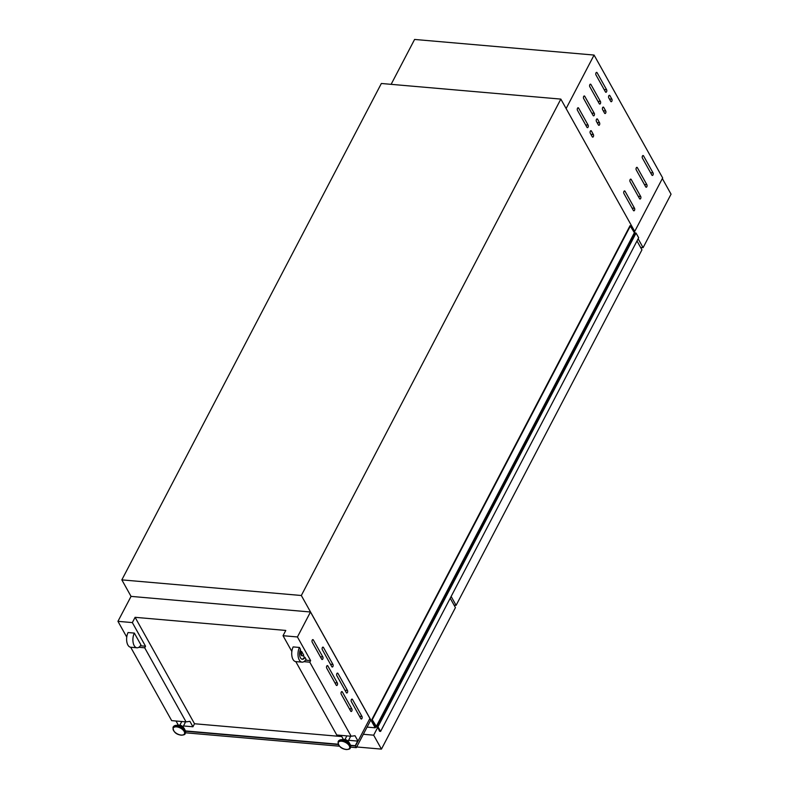 <?xml version="1.0" encoding="UTF-8"?>
<svg xmlns="http://www.w3.org/2000/svg" width="789" height="789" viewBox="0 0 789 789"><rect width="100%" height="100%" fill="white"/><g stroke="black" fill="none" stroke-linecap="round" stroke-linejoin="round"><path stroke-width="1.18" d="M375.791 726.728L371.964 719.351L376.314 726.363L377.98 726.738L380.594 731.413L379.588 731.285L377.763 727.389L375.643 726.985M371.964 719.351L630.036 225.703L634.386 232.716L636.052 233.09L638.666 237.765L380.594 731.413M377.98 726.738L636.052 233.09M372.428 719.4L630.5 225.743M336.824 675.65A1.45 0.769 -85 0 1 336.873 673.609A1.45 0.769 -85 0 1 337.524 673.106A1.45 0.769 -85 0 1 337.978 673.451L347.476 690.464A1.45 0.769 -85 0 1 347.584 692.101A1.45 0.769 -85 0 1 346.775 693.008A1.45 0.769 -85 0 1 346.322 692.663L336.824 675.65M351.342 701.638A1.45 0.769 -85 0 1 351.381 699.596A1.45 0.769 -85 0 1 352.042 699.093A1.45 0.769 -85 0 1 352.486 699.448L361.983 716.461A1.45 0.769 -85 0 1 362.092 718.089A1.45 0.769 -85 0 1 361.283 719.006A1.45 0.769 -85 0 1 360.839 718.651L351.342 701.638M312.188 642.147A1.45 0.769 -85 0 1 312.237 640.106A1.45 0.769 -85 0 1 312.888 639.603A1.45 0.769 -85 0 1 313.341 639.948L322.839 656.961A1.45 0.769 -85 0 1 322.948 658.598A1.45 0.769 -85 0 1 322.139 659.505A1.45 0.769 -85 0 1 321.685 659.16L312.188 642.147M326.705 668.135A1.45 0.769 -85 0 1 326.745 666.094A1.45 0.769 -85 0 1 327.405 665.591A1.45 0.769 -85 0 1 327.849 665.946L337.347 682.958A1.45 0.769 -85 0 1 337.465 684.586A1.45 0.769 -85 0 1 336.647 685.503A1.45 0.769 -85 0 1 336.203 685.148L326.705 668.135M341.213 694.133A1.45 0.769 -85 0 1 341.262 692.091A1.45 0.769 -85 0 1 341.913 691.588A1.45 0.769 -85 0 1 342.357 691.933L351.855 708.946A1.45 0.769 -85 0 1 351.973 710.583A1.45 0.769 -85 0 1 351.164 711.491A1.45 0.769 -85 0 1 350.711 711.145L341.213 694.133M322.316 649.653A1.45 0.769 -85 0 1 322.356 647.611A1.45 0.769 -85 0 1 323.017 647.118A1.45 0.769 -85 0 1 323.46 647.463L332.958 664.476A1.45 0.769 -85 0 1 333.076 666.103A1.45 0.769 -85 0 1 332.258 667.021A1.45 0.769 -85 0 1 331.814 666.666L322.316 649.653M344.201 739.549A3.018 1.578 27.6 0 1 344.842 739.53A3.018 1.578 27.6 0 1 348.531 741.808M183.442 727.448A3.018 1.578 -152.4 0 0 179.754 725.17A3.018 1.578 -152.4 0 0 179.113 725.18M301.743 651.596L303.706 655.117A2.722 1.45 95 0 1 302.621 655.827A2.722 1.45 95 0 1 301.487 654.328A2.722 1.45 95 0 1 301.743 651.596L301.132 651.546A2.722 1.45 95 0 0 300.875 654.278A2.722 1.45 95 0 0 302.009 655.767A2.722 1.45 95 0 0 302.315 655.738M304.968 657.365L306.024 659.259A9.073 4.823 -85 0 1 302.069 662.149A9.073 4.823 -85 0 1 298.212 656.842A9.073 4.823 -85 0 1 299.435 647.453L300.491 649.347A6.174 3.284 -85 0 0 299.712 655.698A6.174 3.284 -85 0 0 302.325 659.259A6.174 3.284 -85 0 0 304.968 657.365L304.357 657.316A6.174 3.284 -85 0 1 302.019 659.209M375.919 726.442L375.209 727.813L301.329 595.498L560.841 99.098L634.711 231.424L634.208 232.39M176.026 721.018L178.314 725.111M183.492 725.949L192.94 726.768L189.912 721.353L186.056 721.886L171.667 720.633L130.688 647.236A9.073 4.823 -85 0 1 126.842 641.93A9.073 4.823 -85 0 1 128.065 632.541L134.337 633.094L140.935 644.899A9.073 4.823 -85 0 1 136.98 647.789A9.073 4.823 -85 0 1 133.124 642.473A9.073 4.823 -85 0 1 134.337 633.094M301.329 595.498L121.841 579.876L131.053 596.385L117.946 621.337L126.753 637.108M186.056 721.886L144.703 647.808L138.815 647.296M184.606 721.757A1.785 0.937 27.6 0 1 185.06 722.931L183.018 726.837M144.703 647.808L145.531 646.221L140.373 645.777M145.531 646.221L132.345 622.59L117.946 621.337M121.841 579.876L381.353 83.486L560.841 99.098M375.209 727.813L367.082 727.113M302.069 662.149L295.786 661.606L336.755 735.003L351.154 736.255L309.791 662.178L303.903 661.665M351.154 736.255L355.001 735.723L358.028 741.127L369.903 718.424L310.481 611.998L297.433 636.96L310.619 660.59L309.791 662.178M310.481 611.998L131.053 596.385M310.452 611.939L369.863 718.365M358.028 741.127L348.58 740.309M192.94 726.768L194.508 723.75L341.775 736.561M349.705 736.127A1.785 0.937 27.6 0 1 350.158 737.291L348.117 741.196M341.114 735.378L343.402 739.471M132.345 622.59L135.097 617.323L285.786 630.441L283.034 635.707L291.841 651.477M297.433 636.96L283.034 635.707M310.619 660.59L305.471 660.137M295.786 661.606A9.073 4.823 -85 0 1 291.94 656.29A9.073 4.823 -85 0 1 293.153 646.911L299.435 647.453M300.234 649.939L301.132 651.546M303.361 655.531L304.357 657.316M135.097 617.323L194.508 723.75M357.959 741.127L355.415 745.999L356.332 747.656L370.672 720.229L369.785 718.631M355.415 745.999L350.632 745.585M338.264 744.51L185.543 731.225M356.332 747.656L350.641 747.163M339.497 746.197L185.553 732.803M357.654 741.098L355.247 745.704L350.533 745.289M338.126 744.214L185.445 730.93M450.213 598.23L455.44 607.579L381.442 749.116L356.697 746.966M377.744 727.369L373.661 735.18L363.334 734.283M381.442 749.116L373.661 735.18M640.599 247.45L643.094 247.667L638.133 238.781M634.898 232.982L634.376 232.065M643.094 247.667L671.054 194.173L662.346 178.57M588.111 125.116A1.45 0.769 -85 0 1 588.071 127.157A1.45 0.769 -85 0 1 587.41 127.66A1.45 0.769 -85 0 1 586.967 127.315L577.469 110.302A1.45 0.769 -85 0 1 577.351 108.665A1.45 0.769 -85 0 1 578.169 107.758A1.45 0.769 -85 0 1 578.613 108.103L588.111 125.116L585.616 124.899M594.275 113.32A1.45 0.769 -85 0 1 594.235 115.362A1.45 0.769 -85 0 1 593.575 115.865A1.45 0.769 -85 0 1 593.131 115.519L583.633 98.507A1.45 0.769 -85 0 1 583.525 96.869A1.45 0.769 -85 0 1 584.333 95.962A1.45 0.769 -85 0 1 584.777 96.307L594.275 113.32L591.789 113.103M600.449 101.525A1.45 0.769 -85 0 1 600.399 103.576A1.45 0.769 -85 0 1 599.748 104.069A1.45 0.769 -85 0 1 599.295 103.724L589.797 86.711A1.45 0.769 -85 0 1 589.689 85.074A1.45 0.769 -85 0 1 590.497 84.167A1.45 0.769 -85 0 1 590.941 84.512L600.449 101.525L597.954 101.308M606.613 89.739A1.45 0.769 -85 0 1 606.563 91.78A1.45 0.769 -85 0 1 605.913 92.274A1.45 0.769 -85 0 1 605.459 91.928L595.961 74.916A1.45 0.769 -85 0 1 595.853 73.288A1.45 0.769 -85 0 1 596.662 72.371A1.45 0.769 -85 0 1 597.115 72.726L606.613 89.739L604.118 89.522M593.387 134.574A1.45 0.769 -85 0 1 593.348 136.615A1.45 0.769 -85 0 1 592.687 137.118A1.45 0.769 -85 0 1 592.243 136.763L590.261 133.223A1.45 0.769 -85 0 1 590.152 131.585A1.45 0.769 -85 0 1 590.961 130.678A1.45 0.769 -85 0 1 591.415 131.023L593.387 134.574L590.892 134.357M599.551 122.778A1.45 0.769 -85 0 1 599.512 124.82A1.45 0.769 -85 0 1 598.851 125.323A1.45 0.769 -85 0 1 598.407 124.968L596.425 121.427A1.45 0.769 -85 0 1 596.316 119.79A1.45 0.769 -85 0 1 597.125 118.883A1.45 0.769 -85 0 1 597.579 119.228L599.551 122.778L597.066 122.561M605.725 110.983A1.45 0.769 -85 0 1 605.676 113.024A1.45 0.769 -85 0 1 605.025 113.527A1.45 0.769 -85 0 1 604.571 113.172L602.599 109.632A1.45 0.769 -85 0 1 602.48 107.994A1.45 0.769 -85 0 1 603.299 107.087A1.45 0.769 -85 0 1 603.743 107.432L605.725 110.983L603.23 110.766M611.889 99.187A1.45 0.769 -85 0 1 611.84 101.229A1.45 0.769 -85 0 1 611.189 101.732A1.45 0.769 -85 0 1 610.745 101.377L608.763 97.836A1.45 0.769 -85 0 1 608.644 96.199A1.45 0.769 -85 0 1 609.463 95.291A1.45 0.769 -85 0 1 609.907 95.637L611.889 99.187L609.394 98.97M634.543 208.286A1.45 0.769 -85 0 1 634.494 210.328A1.45 0.769 -85 0 1 633.843 210.821A1.45 0.769 -85 0 1 633.399 210.476L623.902 193.463A1.45 0.769 -85 0 1 623.783 191.835A1.45 0.769 -85 0 1 624.602 190.918A1.45 0.769 -85 0 1 625.046 191.273L634.543 208.286L632.048 208.069M640.707 196.491A1.45 0.769 -85 0 1 640.668 198.532A1.45 0.769 -85 0 1 640.007 199.035A1.45 0.769 -85 0 1 639.563 198.68L630.066 181.667A1.45 0.769 -85 0 1 629.947 180.04A1.45 0.769 -85 0 1 630.766 179.123A1.45 0.769 -85 0 1 631.21 179.478L640.707 196.491L638.212 196.274M646.872 184.695A1.45 0.769 -85 0 1 646.832 186.737A1.45 0.769 -85 0 1 646.181 187.24A1.45 0.769 -85 0 1 645.727 186.885L636.23 169.872A1.45 0.769 -85 0 1 636.121 168.244A1.45 0.769 -85 0 1 636.93 167.327A1.45 0.769 -85 0 1 637.374 167.682L646.872 184.695L644.386 184.478M653.045 172.899A1.45 0.769 -85 0 1 652.996 174.941A1.45 0.769 -85 0 1 652.345 175.444A1.45 0.769 -85 0 1 651.892 175.089L642.394 158.076A1.45 0.769 -85 0 1 642.285 156.449A1.45 0.769 -85 0 1 643.094 155.532A1.45 0.769 -85 0 1 643.548 155.887L653.045 172.899L650.55 172.683M566.117 108.557L634.711 231.424L662.671 177.939L594.078 55.062L566.117 108.557M594.078 55.062L414.59 39.45L391.127 84.334M636.989 240.97L641.94 249.857L456.101 605.341L454.089 605.173M456.101 605.341L451.14 596.464M376.757 726.63L634.829 232.982M376.314 726.363L634.386 232.716M349.379 742.962L342.771 739.51A4.635 2.416 27.6 0 1 343.728 739.49A4.635 2.416 27.6 0 1 349.379 742.962L350.306 744.767A6.687 3.491 27.6 0 1 350.701 746.502M339.112 740.447A6.687 3.491 27.6 0 1 340.769 739.776A6.687 3.491 27.6 0 1 342.15 739.757A6.687 3.491 27.6 0 1 350.306 744.767L350.484 747.558A6.835 3.57 27.6 0 1 350.326 747.814M338.254 741.492A6.835 3.57 27.6 0 1 338.373 741.226A6.835 3.57 27.6 0 1 341.943 739.944A6.835 3.57 27.6 0 1 348.541 742.913A6.835 3.57 27.6 0 1 350.484 747.558L350.217 748.08A6.835 3.57 27.6 0 0 348.274 743.435A6.835 3.57 27.6 0 0 341.667 740.467A6.835 3.57 27.6 0 0 338.096 741.749C338.323 746.226 341.085 748.82 346.391 749.55C348.955 749.372 350.227 748.879 350.217 748.08M346.223 749.422A6.292 3.284 27.6 0 1 338.629 744.865A6.292 3.284 27.6 0 1 341.657 741.226A6.292 3.284 27.6 0 1 349.251 745.783A6.292 3.284 27.6 0 1 346.223 749.422M178.639 725.13A4.635 2.416 -152.4 0 0 177.683 725.14L184.291 728.592A4.635 2.416 -152.4 0 0 178.639 725.13M185.612 732.143A6.687 3.491 -152.4 0 0 185.208 730.397A6.687 3.491 -152.4 0 0 177.061 725.397A6.687 3.491 -152.4 0 0 175.681 725.416A6.687 3.491 -152.4 0 0 174.024 726.077M185.237 733.445A6.835 3.57 -152.4 0 0 185.395 733.198A6.835 3.57 -152.4 0 0 183.452 728.553A6.835 3.57 -152.4 0 0 176.854 725.584A6.835 3.57 -152.4 0 0 173.274 726.866A6.835 3.57 -152.4 0 0 173.166 727.133M176.578 726.097A6.835 3.57 -152.4 0 0 173.008 727.379C173.235 731.857 175.996 734.46 181.302 735.19C183.867 735.003 185.139 734.52 185.119 733.711A6.835 3.57 -152.4 0 0 183.186 729.075A6.835 3.57 -152.4 0 0 176.578 726.097M176.568 726.866A6.292 3.284 -152.4 0 0 173.541 730.496A6.292 3.284 -152.4 0 0 181.135 735.052A6.292 3.284 -152.4 0 0 184.162 731.423A6.292 3.284 -152.4 0 0 176.568 726.866M330.463 664.259L332.958 664.476M322.514 647.384L323.46 647.463M349.369 708.729L351.855 708.946M341.41 691.854L342.357 691.933M334.852 682.741L337.347 682.958M326.902 665.867L327.849 665.946M320.344 656.744L322.839 656.961M312.385 639.869L313.341 639.948M359.488 716.244L361.983 716.461M351.539 699.36L352.486 699.448M344.98 690.247L347.476 690.464M337.021 673.372L337.978 673.451M642.591 155.798L643.548 155.887M636.427 167.593L637.374 167.682M630.263 179.389L631.21 179.478M624.099 191.185L625.046 191.273M608.96 95.558L609.907 95.637M602.796 107.353L603.743 107.432M596.632 119.149L597.579 119.228M590.458 130.944L591.415 131.023M596.159 72.637L597.115 72.726M589.994 84.433L590.941 84.512M583.83 96.228L584.777 96.307M577.666 108.024L578.613 108.103M342.771 739.51L340.769 739.776L338.096 741.749M346.864 735.881L344.951 739.54M177.683 725.14L175.681 725.416L173.008 727.379M181.776 721.511L179.853 725.18M184.291 728.592L185.208 730.397L185.119 733.711M130.698 647.236L136.98 647.789M302.009 655.767L302.621 655.827"/></g></svg>
